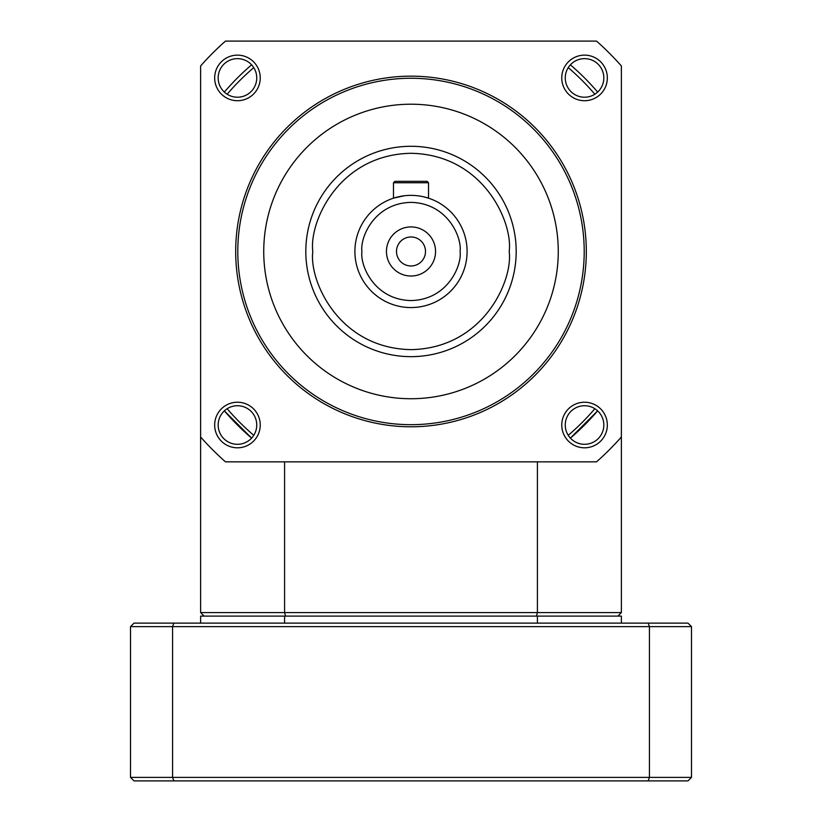 <?xml version="1.0" encoding="UTF-8"?>
<svg xmlns="http://www.w3.org/2000/svg" width="822" height="822" viewBox="0 0 822 822"><rect width="100%" height="100%" fill="white"/><g stroke="black" fill="none" stroke-linecap="round" stroke-linejoin="round"><path stroke-width="1.23" d="M130.503 637.142L130.503 714.287L130.503 637.142M173.843 623.127L134.017 623.127L130.503 626.631L172.558 626.631L173.843 623.127L687.983 623.127L691.497 626.631L649.442 626.631L648.157 623.127M621.37 623.127L621.37 616.11L537.413 616.11L537.413 623.127M284.587 623.127L284.587 616.11L537.413 616.11M284.587 616.11L200.63 616.11L200.63 623.127M173.843 780.9L648.157 780.9L649.442 777.396L172.558 777.396L173.843 780.9L134.017 780.9L130.503 777.396L172.558 777.396L172.558 626.631L649.442 626.631L649.442 777.396L691.497 777.396L691.497 626.631M130.503 777.396L130.503 626.631M648.157 780.9L687.983 780.9L691.497 777.396M516.185 251.47A105.185 105.185 0 0 1 411 356.656A105.185 105.185 0 0 1 305.815 251.47A105.185 105.185 0 0 1 411 146.285A105.185 105.185 0 0 1 516.185 251.47A105.185 105.185 0 0 0 411 146.285A105.185 105.185 0 0 0 305.815 251.47M467.102 251.47A56.102 56.102 0 0 1 411 307.572A56.102 56.102 0 0 1 354.899 251.47A56.102 56.102 0 0 1 411 195.369A56.102 56.102 0 0 1 467.102 251.47A56.102 56.102 0 0 0 411 195.369A56.102 56.102 0 0 0 354.899 251.47M256.741 77.926A19.286 19.286 0 0 1 237.455 97.212A19.286 19.286 0 0 1 218.169 77.926A19.286 19.286 0 0 1 237.455 58.639A19.286 19.286 0 0 1 256.741 77.926M603.831 77.926A19.286 19.286 0 0 1 584.545 97.212A19.286 19.286 0 0 1 565.259 77.926A19.286 19.286 0 0 1 584.545 58.639A19.286 19.286 0 0 1 603.831 77.926M235.688 251.47A175.312 175.312 0 0 1 411 76.158A175.312 175.312 0 0 1 586.312 251.47A175.312 175.312 0 0 1 411 426.782A175.312 175.312 0 0 1 235.688 251.47M607.335 77.926A22.79 22.79 0 0 1 584.545 100.716A22.79 22.79 0 0 1 561.755 77.926A22.79 22.79 0 0 1 584.545 55.136A22.79 22.79 0 0 1 607.335 77.926M260.245 425.015A22.79 22.79 0 0 1 237.455 447.805A22.79 22.79 0 0 1 214.665 425.015A22.79 22.79 0 0 1 237.455 402.225A22.79 22.79 0 0 1 260.245 425.015M218.169 425.015A19.286 19.286 0 0 0 237.455 444.301A19.286 19.286 0 0 0 256.741 425.015A19.286 19.286 0 0 0 237.455 405.729A19.286 19.286 0 0 0 218.169 425.015M260.245 77.926A22.79 22.79 0 0 1 237.455 100.716A22.79 22.79 0 0 1 214.665 77.926A22.79 22.79 0 0 1 237.455 55.136A22.79 22.79 0 0 1 260.245 77.926M607.335 425.015A22.79 22.79 0 0 1 584.545 447.805A22.79 22.79 0 0 1 561.755 425.015A22.79 22.79 0 0 1 584.545 402.225A22.79 22.79 0 0 1 607.335 425.015M565.259 425.015A19.286 19.286 0 0 0 584.545 444.301A19.286 19.286 0 0 0 603.831 425.015A19.286 19.286 0 0 0 584.545 405.729A19.286 19.286 0 0 0 565.259 425.015M237.794 251.47A173.206 173.206 0 0 1 411 78.265A173.206 173.206 0 0 1 584.206 251.47A173.206 173.206 0 0 1 411 424.676A173.206 173.206 0 0 1 237.794 251.47M558.261 251.47A147.261 147.261 0 0 1 411 398.732A147.261 147.261 0 0 1 263.739 251.47A147.261 147.261 0 0 1 411 104.209A147.261 147.261 0 0 1 558.261 251.47M393.81 198.071L404.208 195.78M423.34 196.746L428.529 198.184L428.529 182.751L393.471 182.751L394.868 181.343L393.471 182.751L393.471 198.184M435.547 251.47A24.547 24.547 0 0 1 411 276.017A24.547 24.547 0 0 1 386.453 251.47A24.547 24.547 0 0 1 411 226.923A24.547 24.547 0 0 1 435.547 251.47M396.502 251.47A14.498 14.498 0 0 0 411 265.968A14.498 14.498 0 0 0 425.498 251.47A14.498 14.498 0 0 0 411 236.972A14.498 14.498 0 0 0 396.502 251.47M225.475 41.1L596.525 41.1A280.497 280.497 0 0 1 621.37 65.945L621.37 436.996A280.497 280.497 0 0 1 596.525 461.841L225.475 461.841A280.497 280.497 0 0 1 200.63 436.996L200.63 65.945A280.497 280.497 0 0 1 225.475 41.1M427.132 181.343L428.529 182.751L427.132 181.343L394.868 181.343M200.63 436.996L200.63 612.606L204.133 616.11M251.614 438.105L224.365 410.856A245.429 245.429 0 0 0 251.614 438.105M200.63 612.606L284.587 612.606L284.587 461.841M224.365 92.085A245.429 245.429 0 0 1 251.614 64.835M537.413 461.841L537.413 612.606L284.587 612.606L285.563 616.11M253.751 435.321A241.925 241.925 0 0 1 227.149 408.719M568.249 435.321A241.925 241.925 0 0 0 594.851 408.719M594.851 94.222A241.925 241.925 0 0 0 568.249 67.62M253.751 67.62A241.925 241.925 0 0 0 227.149 94.222M536.437 616.11L537.413 612.606L621.37 612.606L617.867 616.11M597.635 410.856L570.386 438.105A245.429 245.429 0 0 0 597.635 410.856M621.37 612.606L621.37 436.996M597.635 92.085A245.429 245.429 0 0 0 570.386 64.835M509.178 251.47C513.123 280.189 483.665 348.302 411 349.638C338.335 348.302 308.877 280.189 312.822 251.47C308.877 222.752 338.335 154.639 411 153.293C483.665 154.639 513.123 222.752 509.178 251.47M460.084 251.47C462.056 265.825 447.332 299.886 411 300.554C374.668 299.886 359.944 265.825 361.916 251.47C359.944 237.116 374.668 203.055 411 202.387C447.332 203.055 462.056 237.116 460.084 251.47"/></g></svg>
